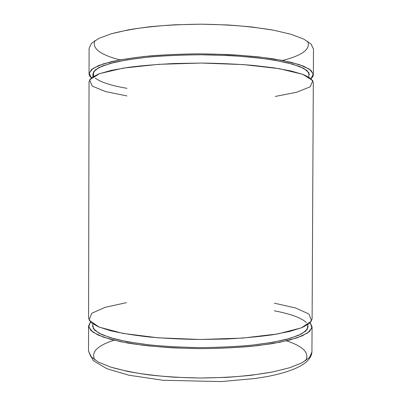 <?xml version="1.0" encoding="UTF-8"?>
<svg xmlns="http://www.w3.org/2000/svg" width="402" height="402" viewBox="0 0 402 402"><rect width="100%" height="100%" fill="white"/><g stroke="black" fill="none" stroke-linecap="round" stroke-linejoin="round"><path stroke-width="0.6" d="M119.866 59.883C99.892 54.637 91.611 48.185 95.023 40.517C91.611 48.185 99.892 54.637 119.866 59.883M286.556 340.841C303.485 346.464 309.806 353.107 305.525 360.77M312.068 326.816L311.942 351.986L309.54 357.403L302.168 362.74L289.721 367.709L272.425 372.001L250.948 375.312C234.879 376.955 217.944 377.86 200.161 378.026L173.945 377.197C156.991 375.93 141.65 374.031 127.926 371.498L110.656 367.081L98.234 362.026L90.892 356.639L88.52 351.207L90.892 356.639L98.234 362.026L110.656 367.081C121.384 370.202 134.293 372.83 149.383 374.955C165.448 376.709 182.372 377.734 200.161 378.026L226.376 377.377C243.336 376.232 258.687 374.443 272.425 372.001L289.721 367.709L302.168 362.74L309.54 357.403L311.942 351.986C311.078 362.589 296.4 370.729 267.913 376.418L255.27 378.508L221.07 381.583L162.89 380.262L128.931 375.222L106.917 368.714L93.224 360.614L88.52 351.207L88.571 326.037L90.435 322.002L88.676 327.017L92.917 332.188L103.59 337.218L120.67 341.73L143.489 345.358C161.172 347.222 180.086 348.318 200.236 348.634C220.391 348.459 239.316 347.499 257.009 345.755L279.857 342.293L296.967 337.896L307.681 332.946L311.952 327.801L310.233 322.776L312.068 326.816L309.671 331.369L302.304 335.846L289.852 340.017L272.556 343.615L251.069 346.383C234.994 347.755 218.055 348.504 200.261 348.634L174.036 347.926C157.071 346.851 141.725 345.248 127.997 343.112L110.716 339.388L98.289 335.132L90.947 330.605L88.571 326.037M113.982 340.233C97.018 345.735 90.646 352.333 94.877 360.021M274.295 310.806C290.591 313.877 301.274 317.781 306.344 322.52M307.837 324.68L307.324 329.318L301.5 333.967L290.143 338.353L273.42 342.182L251.999 345.162C235.728 346.645 218.472 347.459 200.241 347.604C182.011 347.328 164.765 346.393 148.504 344.795L127.107 341.67L110.414 337.72L99.088 333.253L93.299 328.565L92.812 323.922M92.4 325.796L94.706 330.213L101.822 334.595L113.851 338.7C124.233 341.233 136.705 343.363 151.278 345.097C166.78 346.524 183.111 347.358 200.261 347.604C217.422 347.479 233.753 346.755 249.265 345.439C263.843 343.81 276.33 341.765 286.721 339.303L298.771 335.278L305.912 330.952L308.244 326.55M274.325 303.173L295.621 307.982L308.947 314.022L311.65 320.856L301.55 327.806L277.908 333.906L242.547 338.092L200.271 339.494L158.006 337.796L122.675 333.358L99.083 327.092L89.028 320.072L91.782 313.258L105.148 307.314L126.474 302.651M313.309 82.385L310.942 78.496L303.59 74.626L291.133 70.993L273.802 67.812L252.255 65.31C236.125 64.034 219.125 63.285 201.256 63.059L174.92 63.496C157.885 64.3 142.474 65.566 128.675 67.305L111.314 70.365L98.822 73.913L91.435 77.727L89.038 81.606L88.586 318.208L90.963 322.504L98.304 326.771L110.736 330.776C121.474 333.253 134.389 335.338 149.489 337.032C165.564 338.434 182.498 339.253 200.291 339.494L226.527 339.002C243.496 338.112 258.853 336.705 272.596 334.786L289.892 331.404L302.344 327.484L309.711 323.268L312.108 318.987L313.309 82.385M126.977 95.942L105.61 91.581L92.224 86.108L89.49 79.918L99.606 73.626L123.308 68.104L158.8 64.32L201.236 63.059L243.662 64.611L279.129 68.641L302.796 74.33L312.867 80.691L310.088 86.867L296.661 92.244L275.264 96.455M309.505 74.722L307.213 70.692L300.083 66.697L288.023 62.943C277.616 60.627 265.094 58.677 250.471 57.094C234.909 55.783 218.512 55.014 201.286 54.788C184.061 54.893 167.659 55.546 152.082 56.747C137.444 58.23 124.911 60.094 114.48 62.335L102.384 66.003L95.224 69.953L92.892 73.963L92.887 76.712M311.037 78.571L313.314 73.963L309.465 69.184L299.008 64.521L281.933 60.31L258.898 56.923C240.979 55.174 221.768 54.144 201.266 53.843C180.769 54.004 161.554 54.898 143.62 56.526L120.565 59.752L103.46 63.843L92.973 68.435L89.093 73.189L91.334 77.812C89.827 76.48 89.063 75.119 89.053 73.722L91.45 69.571L98.842 65.486L111.334 61.687C122.123 59.355 135.102 57.421 150.268 55.883C166.413 54.637 183.423 53.953 201.291 53.843L227.627 54.501C244.652 55.486 260.059 56.953 273.842 58.913L291.174 62.31L303.636 66.199L310.987 70.34L313.349 74.506C313.324 75.898 312.555 77.254 311.037 78.571M126.997 88.334C111.188 85.626 100.611 82.199 95.254 78.048M93.636 76.264L93.47 71.963L98.797 67.631L109.897 63.516L126.64 59.908L148.358 57.094C164.946 55.692 182.583 54.923 201.266 54.788L228.718 55.521C246.376 56.622 262.089 58.255 275.852 60.426L292.571 64.149L303.646 68.34L308.942 72.707L308.751 77.008M313.48 49.134L311.118 44.089L303.766 39.084L291.309 34.381L273.968 30.271L252.416 27.05C236.275 25.411 219.271 24.457 201.392 24.185L175.041 24.778C157.996 25.839 142.574 27.502 128.766 29.763L111.399 33.753L98.897 38.366L91.505 43.326L89.098 48.351L91.505 43.326L98.897 38.366L111.399 33.753C122.193 30.924 135.172 28.572 150.348 26.693C166.503 25.17 183.518 24.331 201.392 24.185L227.738 24.964C244.773 26.14 260.184 27.914 273.968 30.271L291.309 34.381L303.766 39.084L311.118 44.089L313.48 49.134L313.349 74.506M282.631 60.446C302.641 55.34 310.967 48.938 307.61 41.25M89.098 48.305L89.053 73.722"/></g></svg>
